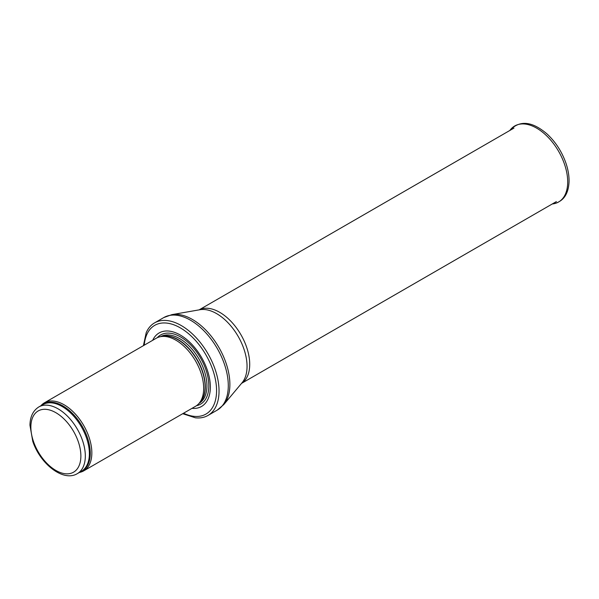 <?xml version="1.0" encoding="UTF-8"?>
<svg xmlns="http://www.w3.org/2000/svg" width="599" height="599" viewBox="0 0 599 599"><rect width="100%" height="100%" fill="white"/><g stroke="black" fill="none" stroke-linecap="round" stroke-linejoin="round"><path stroke-width="0.9" d="M79.405 472.446A39.294 22.687 -120 0 0 83.71 470.866A39.294 22.687 -120 0 0 89.73 439.381A39.294 22.687 -120 0 0 64.063 404.759A39.294 22.687 -120 0 0 44.416 402.813A39.294 22.687 -120 0 0 40.904 405.748M83.71 470.866L195.536 406.302A39.294 22.687 -120 0 0 198.905 403.539A39.294 22.687 -120 0 0 200.433 371.402A39.294 22.687 -120 0 0 175.896 340.195A39.294 22.687 -120 0 0 160.322 336.713A39.294 22.687 -120 0 0 156.249 338.248L44.416 402.813M191.972 408.361A42.432 24.499 -120 0 0 209.755 379.841A42.432 24.499 -120 0 0 180.336 335.058A42.432 24.499 -120 0 0 152.678 340.307M182.71 413.707L195.394 417.803A53.438 30.849 -120 0 0 207.973 415.459A53.438 30.849 -120 0 0 216.164 372.638A53.438 30.849 -120 0 0 181.257 325.549A53.438 30.849 -120 0 0 154.535 322.898A53.438 30.849 -120 0 0 146.216 332.625L143.416 345.653M58.096 408.847A38.508 22.23 -120 0 0 38.838 406.938C33.072 410.607 30.107 416.702 29.95 425.23L32.78 441.381C40.163 463.828 63.269 482.262 77.346 473.637A38.508 22.23 -120 0 0 83.246 442.781A38.508 22.23 -120 0 0 58.096 408.847M55.872 412.696A35.363 20.418 60 0 1 77.526 468.508A35.363 20.418 60 0 1 34.218 443.507A35.363 20.418 60 0 1 55.872 412.696M77.346 473.637L81.397 471.293A38.508 22.23 -120 0 0 87.304 440.437A38.508 22.23 -120 0 0 62.146 406.504A38.508 22.23 -120 0 0 42.896 404.602L38.838 406.938M80.244 471.96A38.695 22.343 -120 0 0 88.674 441.755A38.695 22.343 -120 0 0 62.91 405.912A38.695 22.343 -120 0 0 41.743 405.268M198.905 403.539L200.433 401.817A38.546 22.253 -120 0 0 201.93 370.287A38.546 22.253 -120 0 0 177.851 339.67A38.546 22.253 -120 0 0 162.584 336.256L160.322 336.713M199.879 402.438A38.508 22.23 -120 0 0 202.432 370.998A38.508 22.23 -120 0 0 178.083 339.573A38.508 22.23 -120 0 0 161.76 336.421M199.063 403.359A38.508 22.23 -120 0 0 204.836 372.473A38.508 22.23 -120 0 0 179.707 338.637A38.508 22.23 -120 0 0 160.554 336.668M196.494 405.695A39.938 23.062 -120 0 0 207.568 375.536A39.938 23.062 -120 0 0 180.584 336.952A39.938 23.062 -120 0 0 157.252 337.724M183.541 413.228A51.237 29.583 -120 0 0 216.531 388.751A51.237 29.583 -120 0 0 180.336 327.878A51.237 29.583 -120 0 0 144.254 345.174M207.973 415.459L217.22 410.12A53.438 30.849 -120 0 0 225.411 367.299A53.438 30.849 -120 0 0 190.497 320.21A53.438 30.849 -120 0 0 163.782 317.567L154.535 322.898M171.876 314.64L199.969 309.72A43.061 24.866 -120 0 1 216.598 313.614A43.061 24.866 -120 0 1 243.374 347.48A43.061 24.866 -120 0 1 242.108 382.701L223.794 404.565A53.056 30.631 -120 0 0 225.351 361.167A53.056 30.631 -120 0 0 192.369 319.439A53.056 30.631 -120 0 0 171.876 314.64L163.782 317.567M241.592 383.315A42.432 24.499 -120 0 0 247.245 349.105A42.432 24.499 -120 0 0 219.713 312.326A42.432 24.499 -120 0 0 199.182 309.855M510.363 129.788C520.179 119.987 532.459 121.425 547.194 134.101C555.565 141.948 561.765 151.51 565.808 162.793C568.099 169.412 569.177 175.702 569.05 181.654C568.488 194.346 563.18 201.751 553.124 203.862A43.884 25.338 -120 0 0 558.612 151.315A43.884 25.338 -120 0 0 510.363 129.788L509.801 130.492M223.794 404.565L217.22 410.12M241.554 383.367L556.404 201.586M199.115 309.87L513.964 128.089M553.124 203.862L552.241 203.989"/></g></svg>
